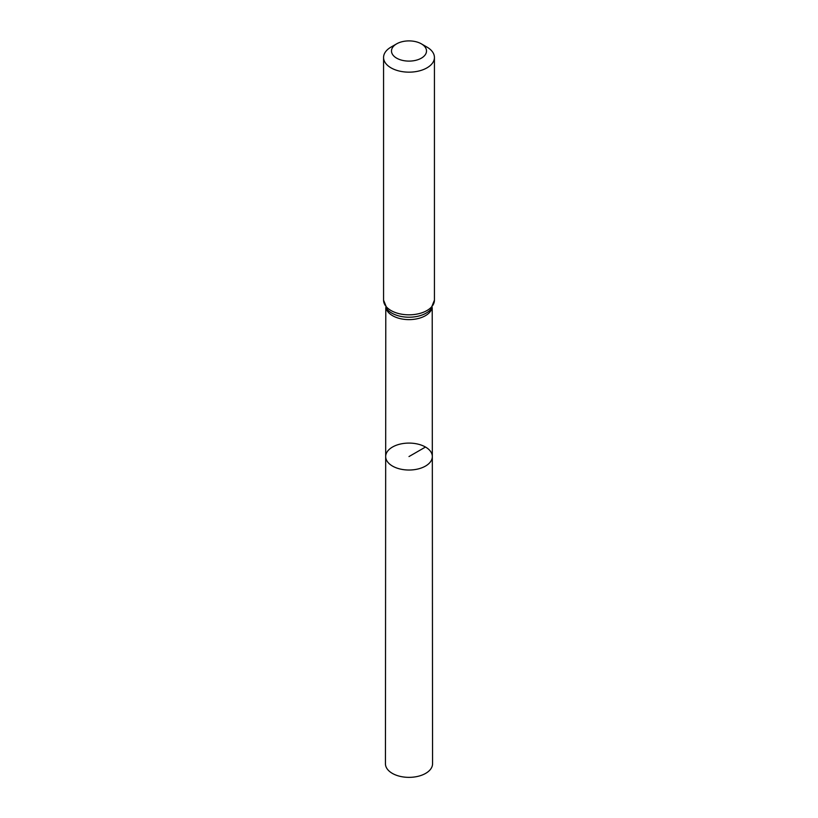 <?xml version="1.0" encoding="UTF-8"?>
<svg xmlns="http://www.w3.org/2000/svg" width="818" height="818" viewBox="0 0 818 818"><rect width="100%" height="100%" fill="white"/><g stroke="black" fill="none" stroke-linecap="round" stroke-linejoin="round"><path stroke-width="1.23" d="M432.323 456.556A23.323 13.466 180 0 1 409 470.023A23.323 13.466 180 0 1 385.677 456.556A23.323 13.466 0 0 0 392.507 466.086A23.323 13.466 0 0 0 417.937 469A23.323 13.466 0 0 0 432.323 456.556A23.323 13.466 0 0 0 409 443.09A23.323 13.466 0 0 0 385.677 456.556L385.442 763.746A23.558 13.599 0 0 0 392.333 773.378A23.558 13.599 0 0 0 418.018 776.323A23.558 13.599 0 0 0 432.558 763.746L432.211 307.517M426.986 47.096L421.372 43.855A17.505 10.102 180 0 1 421.372 58.15A17.505 10.102 180 0 1 396.628 58.15A17.505 10.102 180 0 1 396.628 43.855A17.505 10.102 180 0 1 421.372 43.855L426.976 47.096A25.43 14.683 180 0 1 426.986 47.096A25.43 14.683 180 0 1 434.43 57.475A25.43 14.683 180 0 1 409 72.158A25.43 14.683 180 0 1 383.57 57.475A25.43 14.683 180 0 1 391.014 47.096L396.628 43.855M425.493 447.037L409 456.556M385.943 307.752A23.211 13.405 0 0 0 392.589 315.697A23.211 13.405 0 0 0 416.638 318.877A23.211 13.405 0 0 0 432.057 307.752M391.802 313.11A24.325 14.039 0 0 0 430.554 309.685L434.43 300.155A25.43 14.683 0 0 1 418.734 313.713A25.43 14.683 0 0 1 391.024 310.533A25.43 14.683 0 0 1 383.57 300.155L387.446 309.685A24.325 14.039 0 0 0 391.802 313.11M385.789 307.517L385.677 456.556M383.57 57.475L383.57 300.155M434.43 57.475L434.43 300.155"/></g></svg>
